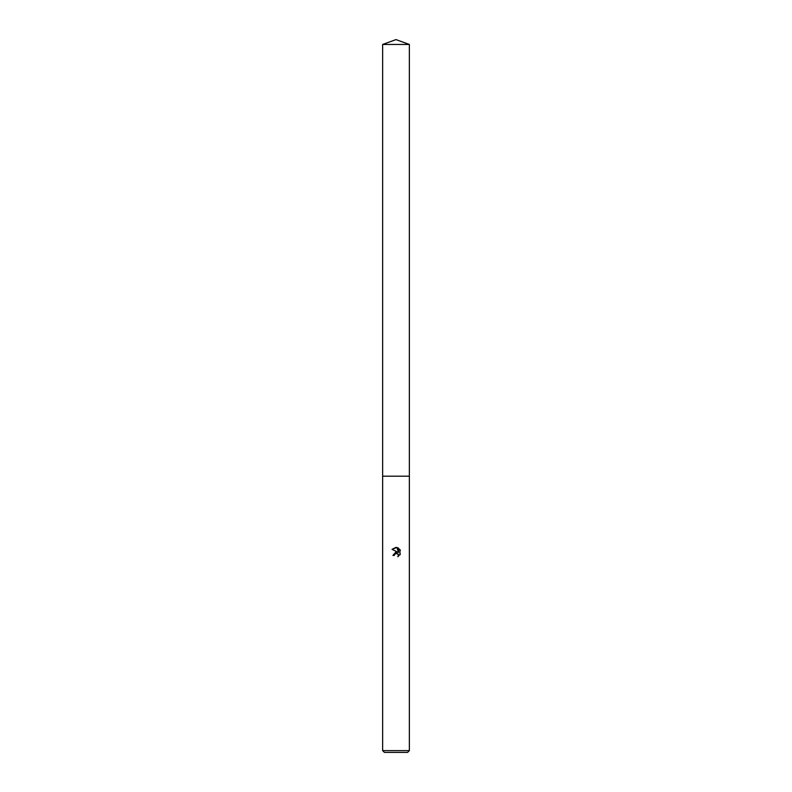 <?xml version="1.0" encoding="UTF-8"?>
<svg xmlns="http://www.w3.org/2000/svg" width="792" height="792" viewBox="0 0 792 792"><rect width="100%" height="100%" fill="white"/><g stroke="black" fill="none" stroke-linecap="round" stroke-linejoin="round"><path stroke-width="1.19" d="M382.635 44.461L409.365 44.461L396 39.6L382.635 44.461L382.635 476.19L409.365 476.19L409.365 750.618L382.635 750.618L384.417 752.4L407.583 752.4L409.365 750.618M395.673 553.44L397.98 553.915L398.376 556.38L398.435 554.608L396.465 553.291L394.555 554.469L394.327 555.439L392.921 555.439L396 551.925L397.703 552.133L392.03 549.331L396.861 547.47L398.594 552.46L398.594 548.183M397.772 547.747L400.386 550.351L397.772 547.747M399.97 549.579L399.97 554.846M400.386 554.073L397.772 556.677L400.386 554.073M394.327 555.439L394.475 554.657M397.703 552.133L392.921 555.439M396.861 547.47L396.129 547.381M396 547.381L392.03 549.331M382.635 750.618L382.635 476.19L409.365 476.19L409.365 44.461"/></g></svg>

